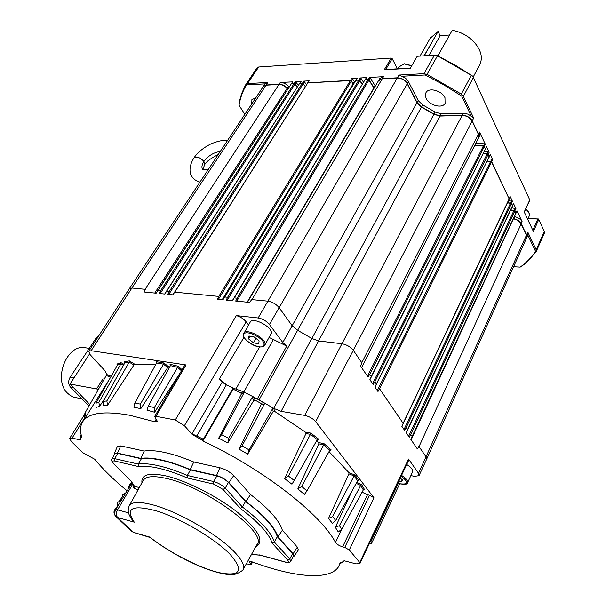 <?xml version="1.0" encoding="UTF-8"?>
<svg xmlns="http://www.w3.org/2000/svg" width="606" height="606" viewBox="0 0 606 606"><rect width="100%" height="100%" fill="white"/><g stroke="black" fill="none" stroke-linecap="round" stroke-linejoin="round"><path stroke-width="0.91" d="M444.963 97.664C441.91 90.635 428.821 87.143 426.003 92.544L425.291 95.286L426.139 98.43C429.268 105.399 442.236 108.853 445.077 103.406L444.963 97.664M255.717 97.945L251.907 99.558L251.748 103.937M202.737 169.483L204.563 165.082L203.927 161.476C200.291 157.484 196.988 156.272 194.018 157.833L194.011 157.848C188.155 166.998 189.746 174.354 192.337 177.134C193.481 179.134 196.018 180.785 199.965 182.103M220.887 150.523L218.395 154.272M424.064 55.82L438.077 31.467L424.238 55.813M430.237 38.216L437.979 31.474M192.397 434.593L191.996 433.752L203.366 439.221L203.434 440.183L202.124 440.585L202.078 440.039L192.397 434.593L184.413 425.677L175.293 419.988L155.954 416.277L154.659 416.473L157.545 421.693L154.712 421.738L129.896 415.299C104.974 410.792 89.423 412.678 83.242 420.95C80.159 425.253 79.719 430.79 81.924 437.555L80.454 436.525L81.098 434.502M155.909 364.835L134.88 364.274L133.918 365.017L129.199 362.13L129.305 360.865L134.88 364.274M114.436 454.583L114.36 453.432L117.359 453.068L140.91 458.401C146.008 457.545 152.826 458.068 161.37 459.954C169.983 461.893 179.596 465.097 190.208 469.567L216.539 475.536C221.372 476.892 225.485 479.255 228.886 482.611L245.945 501.526C264.314 515.585 274.95 527.379 277.859 536.893L293.092 553.778L294.001 556.338L293.069 556.762M190.208 469.567L193.784 461.999C183.126 457.553 173.468 454.386 164.809 452.485C156.212 450.637 149.326 450.167 144.167 451.069L120.783 445.91L117.367 446.493M140.91 458.401L144.167 451.069M264.807 345.17L271.359 333.315C272.889 327.308 253.073 316.673 250.27 321.991L250.119 322.256M134.873 402.998L140.395 404.119L140.812 408.656L133.843 407.217L134.873 402.998L156.931 362.35M138.6 466.597L114.746 461.03C112.125 460.613 111.792 461.499 113.754 463.688L113.383 463.492C111.61 461.355 111.125 459.825 111.936 458.901L114.685 458.644L138.274 464.098C143.319 463.287 150.099 463.84 158.613 465.756C167.188 467.734 176.77 470.968 187.352 475.452L187.125 477.914C176.641 473.437 167.158 470.218 158.666 468.249C150.243 466.332 143.554 465.779 138.6 466.597L138.274 464.098L141.349 458.78C152.182 457.159 168.551 460.871 190.443 469.908L216.88 475.907C221.364 477.187 225.197 479.384 228.371 482.497L245.506 501.473L242.453 507.04C260.838 521.039 271.496 532.727 274.42 542.128L272.109 543.105C269.253 533.856 258.686 522.304 240.415 508.464L242.453 507.04L225.258 488.163L223 489.413L213.782 484.133L187.125 477.914M150.235 537.605L150.258 537.62C165.612 549.271 182.474 558.974 200.836 566.724C210.752 570.738 219.41 573.284 226.803 574.359C232.242 575.67 237.59 574.253 242.832 570.117C245.233 566.474 242.468 560.459 234.552 552.066C218.008 534.34 176.747 510.699 151.644 504.571C139.494 501.541 132.085 501.836 129.434 505.434L143.425 480.126C146.266 476.202 153.826 475.619 166.12 478.392C205.729 486.663 268.973 533.757 256.83 544.817L243.301 569.269M81.916 398.877L73.364 397.059L70.326 395.513L67.599 393.256C52.798 379.78 66.796 343.95 85.007 347.723L85.56 347.799M121.594 499.685L117.708 502.457L116.875 507.548M369.736 374.349L371.304 376.659L369.736 374.349L484.255 146.629L483.338 146.069L474.657 145.561M374.834 381.825L376.379 384.098L374.834 381.825L488.05 154.575L487.133 154.015L483.194 153.772M379.568 388.764L403.172 423.359L379.568 388.764L491.564 161.961L490.663 161.401L487.239 161.173M406.134 427.685L407.55 429.775L406.134 427.685L511.426 203.608L507.487 202.805M410.747 434.449L412.148 436.509L410.747 434.449L514.895 210.88L510.631 210.04M158.037 290.547L160.666 290.804L158.037 290.547L291.244 83.923L156.098 293.19M166.62 291.372L169.286 291.637L166.62 291.372L299.584 83.477L164.68 294.039M174.793 292.16L218.887 296.425L174.793 292.16L307.818 82.901L172.854 294.849M224.818 296.993L227.72 297.273L224.818 296.993L355.798 80.431L222.849 299.781M234.295 297.91L237.234 298.197L234.295 297.91L364.895 79.939L232.325 300.712M426.533 459.416L426.094 456.932L418.89 446.387L426.086 456.932L426.563 459.356L419.102 475.46M175.293 419.988L236.34 315.597L258.133 317.976C262.656 318.786 266.42 320.953 269.412 324.452L282.782 342.496L416.966 102.785L421.45 107.095L297.629 330.293L292.251 325.839L279.161 307.696C276.154 304.098 272.352 301.917 267.746 301.137L251.672 299.591L267.746 301.137C272.352 301.917 276.154 304.106 279.154 307.696L292.251 325.839L297.629 330.293L311.855 338.466L318.551 340.951L341.92 343.753C346.723 344.655 350.526 346.837 353.321 350.306L361.941 362.933L353.321 350.306C350.526 346.829 346.723 344.647 341.92 343.753L318.551 340.943L311.855 338.466L433.919 114.284L440.009 116.064L318.551 340.943L281.123 411.33L304.78 415.398C309.265 416.436 312.893 418.519 315.658 421.64L373.925 497.753L349.268 549.968L344.769 547.385L342.602 546.832C339.262 545.779 336.891 544.309 335.474 542.423L342.564 527.728M228.704 438.335L227.795 442.903L218.698 438.176L221.614 434.653L228.704 438.335L252.301 397.256L253.626 396.968L259.004 399.952L297.629 330.293L311.855 338.466L273.692 408.383L281.123 411.33M129.229 288.873L131.911 288.032L145.364 289.327L131.903 288.024L129.184 288.948M263.224 86.613L266.049 85.173L131.903 288.024L91.12 350.73L186.072 364.941L155.954 416.277M145.107 289.297L278.942 84.476L266.049 85.173M278.942 84.476C281.896 84.492 284.615 85.787 287.108 88.347L154.735 293.062M287.85 89.18L287.108 88.347M160.582 290.789L294.008 83.651L291.539 83.787M294.008 83.651L294.91 84.143L160.151 293.592M297.114 87.34L294.91 84.143M169.195 291.622L302.386 83.196L299.887 83.333M302.386 83.196L303.295 83.689L168.779 294.44M305.265 86.582L303.295 83.689M218.796 296.41L350.344 80.583L307.818 82.901M350.344 80.583L351.275 81.09L218.425 299.341M222.19 299.712L353.093 83.878L351.275 81.09M353.093 83.878L353.45 84.295M227.629 297.266L358.835 80.121L356.139 80.265M358.835 80.121L359.782 80.628L227.265 300.212M362.214 84.408L359.782 80.628M237.143 298.182L367.978 79.621L365.244 79.772M367.978 79.621L368.925 80.136L236.794 301.152M247.157 302.174L373.91 87.953L368.925 80.136M378.394 80.893L382.181 78.848L251.96 299.614M258.133 317.976L397.263 78.022L382.181 78.848M397.263 78.022C401.604 78.174 404.937 80.09 407.247 83.779L279.161 307.696M416.966 102.785L407.247 83.779M421.45 107.095L433.919 114.284M304.78 415.398L341.92 343.753L462.136 115.413L440.009 116.064M462.136 115.413C466.635 115.655 469.961 117.572 472.112 121.17L353.321 350.306L315.658 421.64M361.79 362.706L478.369 134.282L472.112 121.17M478.369 134.282L478.445 138.115L362.517 365.819M371.258 376.584L485.391 149.008L484.255 146.629M485.391 149.008L369.902 379.727M376.341 384.03L489.163 156.924L488.05 154.575M489.163 156.924L376.409 384.325M403.134 423.299L509.176 198.889L491.564 161.961M509.176 198.889L508.949 199.382M407.512 429.707L512.464 205.782L511.426 203.608M512.464 205.782L512.244 206.26M412.11 436.441L515.918 213.032L514.895 210.88M515.918 213.032L515.706 213.501M411.148 439.88L513.388 218.811M513.759 218.887C517.289 219.789 519.743 221.478 521.13 223.962L419.026 446.584M341.708 562.989L340.33 562.277L341.489 562.838L344.072 560.732L355.972 563.868L359.858 563.678L359.752 562.497L408.512 459.045L418.519 473.309L526.47 235.143L521.13 223.962M526.47 235.143L526.584 237.969L426.662 459.159M119.124 501.336L122.859 496.019L123.654 496.223M124.298 495.147L122.601 494.716L122.859 496.019M125.654 492.875L122.601 494.716M129.033 506.154L129.434 505.434C127.73 508.851 127.821 512.328 129.707 515.85L132.449 520.357L134.259 522.167L131.002 518.198M132.926 532.053L131.517 531.341L115.973 516.607C114.413 514.691 114.367 512.267 115.837 509.343L132.047 482.838M398.809 481.217L401.323 481.884L402.293 479.778M400.263 478.134L402.49 479.944L401.323 481.884M256.035 338.421L253.505 342.814L258.739 343.784L259.11 340.875L254.209 336.966L248.96 336.012L248.634 338.943L250.202 336.239M253.505 342.814L248.634 338.943M88.915 406.096L70.387 386.976C68.198 384.143 68.122 380.871 70.16 377.182L95.915 338.33L98.672 335.974M131.244 481.338L134.555 486.368L134.6 488.694L133.517 487.853L133.623 485.664M149.871 537.424L133.252 532.356L117.678 517.577C116.019 515.547 115.966 512.979 117.519 509.866L132.759 484.027M251.551 554.354L260.262 555.164M259.535 554.914L285.381 562.035C288.426 562.709 289.183 562.073 287.668 560.126L289.782 558.982L290.683 561.292C290.266 562.489 288.607 562.8 285.706 562.232L259.966 555.141M190.443 469.908L187.352 475.452L213.736 481.558C218.221 482.876 222.061 485.073 225.258 488.163L228.371 482.497M131.176 481.194L134.555 486.368L139.319 487.557M290.751 561.164L293.493 555.96L292.592 553.649L277.298 536.696C274.42 527.22 263.822 515.479 245.506 501.473M292.592 553.649L289.782 558.982L274.42 542.128L277.298 536.696M114.746 461.03L114.685 458.644L117.708 453.417L141.349 458.78M117.708 453.417L114.898 453.788M294.221 480.467L291.956 484.209L284.615 478.626L288.411 476.036L294.221 480.467L317.264 439.615L310.477 434.29L305.962 433.578L305.575 432.237L274.503 411.269L273.208 411.482L272.556 408.724L273.851 408.482L274.503 411.269M306.984 490.913L304.432 494.443L297.826 488.898L301.758 486.504L306.984 490.913L329.785 450.273L323.695 444.948L318.9 443.834L318.574 442.494L316.461 441.039M335.716 520.509L332.459 523.387L328.528 518.463L332.618 516.592L335.716 520.509L357.631 480.77L354.093 475.952L348.935 473.869L348.867 472.582L329.02 451.629M341.716 529.28L338.284 531.954L335.345 527.387L339.405 525.66L341.716 529.28L363.305 489.921L360.699 485.429L356.192 483.376M99.596 406.376L95.968 407.482L95.975 403.179L98.846 402.278L99.596 406.376L105.603 397.18M107.565 405.179L103.028 405.687L103.255 401.369L106.845 400.945L107.565 405.179L133.918 365.017M154.575 412.224L146.955 410.133L148.288 405.997L154.325 407.641L154.575 412.224L181.3 371.114M221.614 434.653L243.93 392.953L241.355 394.036L240.847 392.839L233.098 389.15L233.075 388.067L243.445 391.741L243.93 392.953M218.698 438.176L241.355 394.036M84.514 418.117L83.552 420.458M196.889 435.903L226.417 384.772L222.144 382.227L219.387 378.879L226.417 384.772L233.075 388.067L203.366 439.221L202.078 440.039M191.996 433.752L222.144 382.227M344.602 560.868L342.86 561.671L342.685 562.762L343.36 561.368M339.405 525.66L360.691 485.436L361.638 484.603L364.592 489.716L363.305 489.921M335.345 527.387L351.95 491.065M332.618 516.592L354.086 475.968M328.528 518.463L348.935 473.869M301.758 486.504L324.233 443.819L331.149 449.872L329.785 450.273M297.826 488.898L318.9 443.834M288.411 476.036L310.469 434.305M284.615 478.626L305.962 433.578M227.795 442.903L253.8 400.43L252.301 397.256M238.946 449.038L242.089 445.834L249.028 449.864L247.695 454.129L238.946 449.038L261.209 404.49L260.709 403.232L255.134 400.18L253.8 400.43M247.695 454.129L273.208 411.482M203.434 440.183L233.098 389.15M148.288 405.997L170.43 365.607L170.013 364.251L178.202 366.251L182.095 369.751M140.812 408.656L167.695 367.547L163.514 364.168L163.953 362.994L168.892 366.994L167.695 367.547M140.395 404.119L163.514 364.168L156.901 363.024M106.845 400.945L129.199 362.13L124.836 362.858L103.255 401.369M98.846 402.278L120.897 363.88L120.905 362.608L124.01 364.335M117.443 364.653L116.913 364.092L117.382 365.183L95.975 403.179M154.325 407.641L178.202 366.251M85.34 417.61L108.148 381.303M407.611 482.717L412.497 472.013C413.209 469.961 411.285 467.453 406.709 464.484M255.134 400.18L253.626 396.968L243.65 391.87M269.185 337.466L286.752 346.094L257.323 398.953M80.878 437.04L80.371 439.941L79.878 439.592L80.704 437.888M89.817 404.505L70.001 384.015L89.544 353.957M294.092 556.202L298.349 550.006L297.364 547.127L282.358 530.28C279.472 520.599 268.844 508.676 250.49 494.511L233.689 475.649C229.916 471.877 225.326 469.249 219.933 467.764L193.784 461.999M277.859 536.893L282.358 530.28M245.945 501.526L250.49 494.511M236.34 315.597C240.408 316.779 243.688 318.862 246.172 321.831L248.543 324.952M341.489 562.838L342.685 562.762M246.347 563.769L251.157 564.762L249.142 561.542L251.861 561.77C293.865 577.404 329.899 580.896 338.618 566.618L340.33 562.277M340.224 563.292L341.383 562.83M348.867 472.582L354.942 475.051L358.957 480.528L357.631 480.77M354.942 475.051L354.093 475.952M305.575 432.237L310.893 433.101L318.597 439.145L317.271 439.6M310.893 433.101L310.477 434.29M344.769 547.385L369.539 495.231L367.486 494.784L342.602 546.832M362.077 492.163L367.486 494.784M249.028 449.864L272.556 408.724M242.089 445.834L264.39 403.96L261.209 404.49M259.004 399.952L263.928 402.695L264.39 403.96M335.474 542.423C320.877 514.214 262.504 468.673 202.124 440.585M156.916 363.002L156.439 361.721L156.916 362.305M124.912 362.388L124.351 361.706L124.844 362.85M154.712 421.738L156.272 419.072M85.855 416.216L85.211 412.618L106.807 374.538L111.125 376.281M84.757 418.541L84.257 415.413M169.589 367.138L168.892 366.994M80.371 439.941L72.084 438.093L69.698 438.327L71.281 441.448L82.704 452.637L94.763 459.257C102.975 469.377 113.708 479.846 126.965 490.678M418.519 473.309L419.019 475.642L414.633 476.354L410.86 475.604M408.512 459.045L408.527 460.643L359.926 563.535M369.539 495.231L373.925 497.753M282.782 342.496L286.752 346.094M184.716 365.289L186.072 364.941M98.46 389.287L70.001 384.015M102.997 378.818L96.574 388.931M359.752 562.497L349.268 549.968M370.501 541.143L371.486 543.559L369.107 544.097M260.709 403.232L263.928 402.695L273.851 408.482M106.792 374.569L105.118 370.895L90.18 354.722L88.794 351.2L91.12 350.73M174.717 292.16L172.93 294.857L167.688 294.334L169.286 291.637M166.544 291.372L164.749 294.046L159.067 293.486L160.666 290.804M224.735 296.985L222.947 299.788L217.312 299.235L218.887 296.425M234.211 297.902L232.431 300.727L226.152 300.106L227.72 297.273M374.781 381.757L373.235 384.59L369.865 379.674L371.304 376.659M379.515 388.688L377.992 391.521L374.962 387.105L376.379 384.098M406.081 427.624L404.656 430.411L401.846 426.313L403.172 423.359M410.701 434.388L409.285 437.168L406.232 432.714L407.55 429.775M157.961 290.539L156.166 293.198L143.978 291.994L145.364 289.327M251.672 299.591L249.649 302.424L235.673 301.046L237.234 298.197M369.675 374.281L368.115 377.121L360.6 366.16L361.941 362.933M418.89 446.387L417.39 448.985L410.845 439.441L412.148 436.509M449.554 35.004L440.107 35.754L428.881 55.494M437.82 55.866L452.25 30.3L437.858 55.881M452.25 30.3L454.985 30.876C461.681 32.572 467.537 35.784 472.559 40.496M440.107 35.754L438.115 31.52M454.735 30.815C462.105 32.701 468.43 36.307 473.71 41.64C481.255 50.071 483.194 57.918 479.513 65.168L473.15 77.121M417.155 56.35L410.421 68.046L417.17 56.32M239.037 105.285L239.575 100.649L241.612 93.657L245.172 85.711L245.968 84.317L246.377 84.075L246.422 84.893C242.695 91.188 240.234 97.99 239.037 105.285L244.862 114.329M245.991 84.287L257.149 67.736L258.701 67.001L247.521 83.59L267.86 82.439L265.246 83.848L246.422 84.893M410.595 68.228L384.234 69.811L391.203 58.047L392.173 58.608L385.711 69.538M397.415 68.826L392.173 58.608M427.048 74.326L461.31 94.081L471.339 75.303L437.487 55.782L427.048 74.326L425.329 74.046L425.079 74.977L401.839 76.265L398.99 75.053L423.973 73.644L434.434 55.123L417.473 56.267M434.434 55.123L436.275 55.116L454.788 64.88L472.445 75.977L473.369 77.576L463.37 96.362L462.408 95.415L461.719 96.104L443.819 84.878L425.079 74.977M462.408 95.415L461.31 94.081M436.04 55.055L437.487 55.782M471.339 75.303L472.665 76.174M532.909 230.075L537.893 219.001L528.023 218.675M528.053 218.614L538.363 218.955L538.795 219.516L533.409 231.492L524.228 211.964L529.765 199.935L473.369 77.576M537.893 219.001L538.507 219.001M536.318 251.028L529.636 259.489L524.122 264.458L520.175 267.125C526.364 262.716 531.5 257.474 535.598 251.407L536.318 251.028L536.204 249.816L544.317 231.507L544.377 233.121L536.318 251.323M264.564 84.59L265.246 83.848M425.329 74.046L423.973 73.644M379.682 78.712L383.469 76.667L369.274 77.454L370.221 77.969L375.356 86.022M364.971 79.856L366.539 77.606L360.138 77.969L361.078 78.477L363.502 82.257M357.085 78.31L351.647 78.439L352.586 78.947L354.752 82.158M307.598 82.969L309.143 80.818L303.712 81.121L306.591 84.507M300.902 81.424L295.342 81.59L298.432 85.272M292.562 81.886L280.283 82.431C283.237 82.446 285.949 83.734 288.433 86.294L289.176 87.128M247.521 83.59L246.377 84.075M391.203 58.047L258.701 67.001M384.234 69.811L385.461 69.743M401.839 76.265L405.293 77.985L407.929 80.598L418.201 100.581L422.677 104.883L435.131 112.065L441.206 113.837L464.491 113.201L468.143 114.216L471.339 116.329L461.719 96.104M514.418 216.592L514.789 216.668C518.312 217.569 520.766 219.251 522.152 221.735L516.956 210.805L516.736 211.274M511.669 207.813L515.933 208.653L513.509 203.548L513.29 204.033M508.54 200.578L512.479 201.374L510.237 196.655L510.002 197.147M488.353 158.931L491.777 159.151L492.678 159.711L490.284 154.666L489.3 157.03M484.323 151.523L488.262 151.765L489.171 152.326L486.52 146.75L485.527 149.121M475.801 143.319L484.474 143.811L485.391 144.372L479.52 132.025L479.596 135.858L478.717 137.585M463.37 96.362L473.695 118.109L471.339 116.329M544.317 231.507L538.795 219.516M535.598 251.407L527.826 235.06L527.818 232.151L536.204 249.816M527.826 235.06L526.796 237.507M513.6 266.716L520.175 267.125M129.32 288.729L263.466 86.241L266.185 84.976L279.078 84.272C282.032 84.287 284.752 85.575 287.236 88.143L287.979 88.976M291.327 83.848L294.145 83.446L295.046 83.931L297.243 87.128M299.667 83.393L302.523 82.992L305.401 86.378M307.651 82.833L350.473 80.371L351.412 80.871L353.586 84.082M355.873 80.348L358.964 79.901L359.911 80.416L362.343 84.196M365.024 79.727L368.107 79.401L369.054 79.916L374.205 87.968M378.523 80.674L382.31 78.628L397.392 77.803C401.733 77.954 405.058 79.871 407.376 83.56L417.087 102.566L421.571 106.876L434.04 114.057L440.13 115.844L462.257 115.193C466.749 115.428 470.074 117.344 472.233 120.942L478.482 134.055L478.581 137.85M474.771 145.334L483.452 145.841L484.368 146.402L485.436 149.235M483.308 153.545L487.247 153.788L488.156 154.348L489.216 157.143M487.315 161.181L490.777 161.181L491.678 161.734L509.222 199.071M507.593 202.578L511.532 203.389L512.509 205.957M510.729 209.812L515.002 210.661L515.964 213.198M513.494 218.584L513.865 218.668C517.388 219.569 519.85 221.258 521.236 223.735L526.569 234.923L526.69 237.734M220.001 151.523C213.57 152.485 208.214 155.803 203.927 161.476C201.828 164.802 201.389 167.445 202.624 169.43M208.646 168.998C204.805 169.801 202.79 169.938 202.593 169.415L202.662 169.483M411.671 65.88L404.263 63.933L399.218 66.721M243.423 334.148L243.794 333.095C246.544 327.854 266.473 338.565 265.004 344.496L264.655 345.443C259.004 350.95 242.605 340.117 243.339 334.429L250.27 321.991M264.004 344.769C265.413 338.504 243.877 328.202 243.741 335.05C242.605 341.329 263.557 351.404 264.004 344.769M397.93 483.08L400.172 483.8C408.497 484.777 408.823 482.255 401.164 476.225M133.252 532.356L149.765 537.06C169.438 552.581 199.571 568.072 219.395 572.723C240.499 576.768 244.089 570.67 230.174 554.429C215.35 539.007 181.777 518.986 157.643 511.252C132.517 504.313 124.73 507.957 134.259 522.167L117.678 517.577M141.956 482.785C140.948 474.612 148.978 472.332 166.059 475.945C186.853 480.77 217.842 496.556 238.128 512.79C258.898 530.379 264.799 541.65 255.838 546.612M116.761 507.79C114.178 510.275 113.678 512.881 115.254 515.608M131.994 482.732L129.237 486.86M408.649 436.237L514.024 210.35M404.013 429.48L510.555 203.071M372.576 383.636L487.133 154.015M377.333 390.567L490.663 161.401M367.456 376.159L483.338 146.069M287.668 560.126L272.109 543.105M240.415 508.464L223 489.413M113.754 463.688L131.805 481.725M70.16 377.182L74.008 377.849M70.387 386.976L73.394 387.529M95.915 338.33L97.043 338.489M138.191 489.595L134.6 488.694M128.586 512.865L117.519 509.866M131.517 531.341L132.464 531.613M117.147 516.926L115.973 516.607M115.837 509.343L117.549 509.813M132.267 484.853L130.669 484.459M216.88 475.907L213.736 481.558L213.782 484.133M401.551 475.407C406.217 478.399 408.202 480.914 407.505 482.952C407.687 484.255 405.27 484.565 400.271 483.891L397.907 483.126M240.847 392.839L243.445 391.741M123.465 365.312L120.897 363.88L117.39 365.168M181.474 370.811L177.641 367.372M177.649 367.357L170.438 365.592M80.401 435.623L81.507 436.161M243.862 391.946L273.526 339.292M235.954 388.961L259.588 346.973M219.387 378.879L244.021 337.194M293.092 553.778L297.364 547.127M228.886 482.611L233.689 475.649M216.539 475.536L219.933 467.764M117.359 453.068L120.783 445.91M184.413 425.677L246.172 321.831M250.475 561.376L249.71 562.807M250.778 563.928L251.914 561.792M356.752 482.361L361.638 484.603M358.957 480.528L357.782 480.588M331.149 449.872L329.247 451.235M318.574 442.494L324.233 443.819M318.597 439.145L317.052 441.229M364.592 489.716L363.577 489.656M170.286 365.873L170.013 364.251M156.439 361.721L163.953 362.994M124.351 361.706L129.305 360.865M116.913 364.092L120.905 362.608M110.587 377.235L106.292 375.508M84.302 418.504L72.084 438.093M370.895 541.635L398.324 483.277M269.412 324.452L279.154 307.696M525.766 208.941C528.924 211.486 530 214.039 528.977 216.584C529.962 214.206 528.864 211.729 525.675 209.146M533.409 231.492L524.228 211.964M267.86 82.439L266.163 85.173M280.283 82.431L279.055 84.469M288.433 86.294L287.062 88.302M292.865 81.727L291.653 83.779M295.342 81.59L294.122 83.658M296.243 82.075L294.864 84.075M301.212 81.257L300 83.325M303.712 81.121L302.5 83.196M304.621 81.613L303.242 83.62M309.143 80.818L307.931 82.893M351.647 78.439L350.45 80.583M352.586 78.947L351.23 81.015M354.389 81.742L353.04 83.81M357.442 78.121L356.245 80.257M360.138 77.969L358.949 80.121M361.078 78.477L359.729 80.553M366.539 77.606L365.357 79.765M369.274 77.454L368.084 79.621M370.221 77.969L368.872 80.06M375.19 85.794L373.857 87.878M383.469 76.667L382.288 78.841M398.99 75.053L397.377 78.022M408.512 81.568L407.202 83.681M418.201 100.581L416.913 102.687M422.677 104.883L421.458 107.095M435.131 112.065L433.911 114.276M441.206 113.837L440.107 116.064M463.325 113.163L462.234 115.413M473.695 118.109L472.066 121.064M479.52 132.025L478.316 134.176M484.474 143.811L483.421 146.076M485.391 144.372L484.202 146.531M486.52 146.75L485.338 148.894M488.262 151.765L487.216 154.022M489.171 152.326L487.989 154.477M490.284 154.666L489.11 156.81M491.777 159.151L490.739 161.408M492.678 159.711L491.504 161.855M510.237 196.655L509.123 198.783M511.608 200.844L510.623 203.086M512.479 201.374L511.366 203.51M513.509 203.548L512.411 205.676M515.07 208.123L514.1 210.358M515.933 208.653L514.835 210.782M516.956 210.805L515.865 212.918M514.789 216.668L513.805 218.895M522.152 221.735L521.077 223.849M527.818 232.151L526.417 235.037M194.018 157.833C197.511 152.576 203.139 147.932 210.888 143.902C220.781 139.956 223.591 140.403 227.303 140.834M398.013 68.796L399.422 66.372L404.475 63.766L411.785 65.675M419.973 56.1L430.737 37.345M83.242 420.95L109.588 379.015M116.913 507.533C113.761 509.858 113.163 512.532 115.125 515.562L115.314 515.729M131.941 482.649C129.858 483.686 128.805 485.345 128.79 487.61M378.545 80.636L247.483 302.212M509.192 199.207L403.202 423.549M512.479 206.093L407.573 429.957M515.933 213.335L410.876 439.479M85.007 347.723L89.271 348.352M260.072 555.172L251.467 554.505M111.936 458.901L114.958 453.682M113.383 463.492L131.366 481.459M114.36 453.432L117.42 446.357M80.454 436.525L80.674 437.933M340.004 563.754L341.186 562.959M84.946 413.224L84.158 415.814M154.659 416.473L184.762 365.221M69.698 438.327L84.439 414.724M251.179 564.724L252.596 562.042M361.6 367.622L362.396 366.054M375 387.166L376.394 384.348M401.869 426.351L403.187 423.571M406.262 432.76L407.565 429.98M88.794 351.2L129.313 288.744M371.546 543.43L399.68 483.724M527.796 219.183L528.977 216.584M257.149 67.736L245.968 84.317M384.924 69.584L410.429 68.046M529.818 200.124L524.395 211.933M264.678 84.423L263.466 86.241M292.577 81.863L291.38 83.719M300.917 81.401L299.72 83.264M357.093 78.288L355.927 80.219M379.833 78.454L378.674 80.416M510.244 196.973L509.305 198.957M513.524 203.866L512.593 205.843M516.963 211.108L516.047 213.085M204.563 165.082C205.525 162.226 210.077 158.711 218.221 154.538M445.077 103.406L445.289 103.005"/></g></svg>
